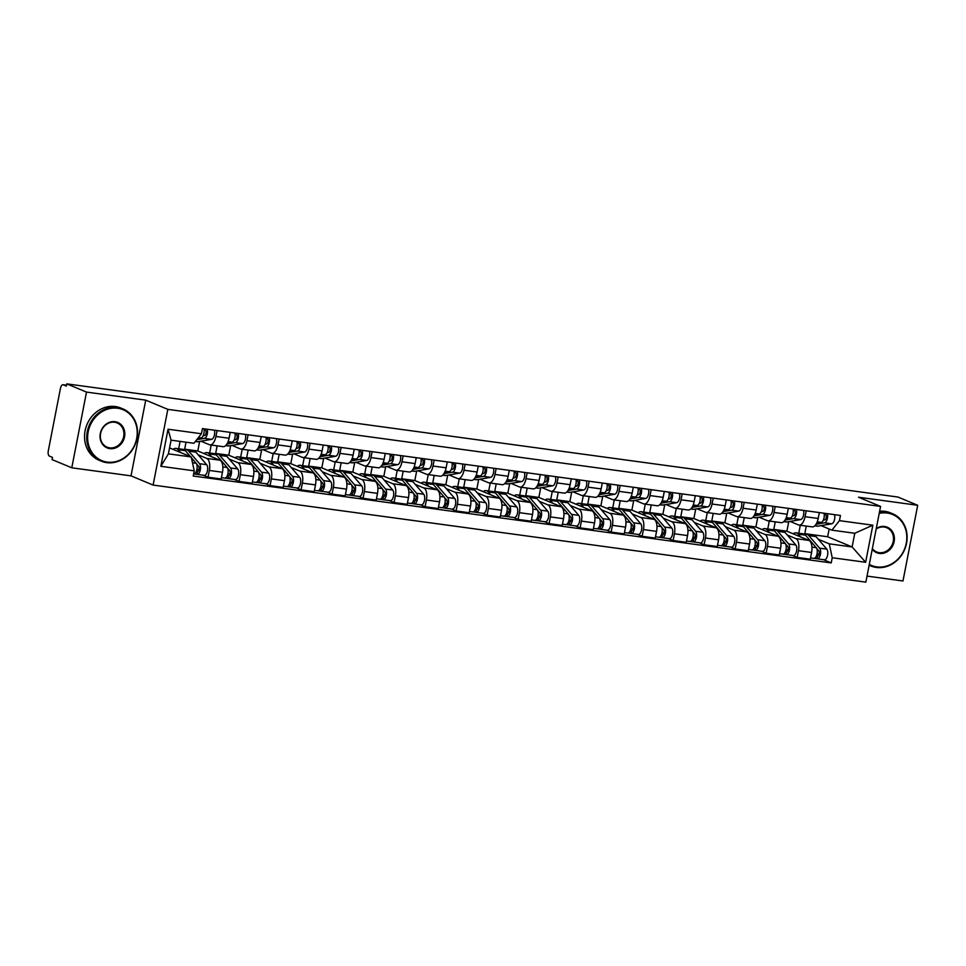 <?xml version="1.0" encoding="UTF-8"?>
<svg xmlns="http://www.w3.org/2000/svg" width="966" height="966" viewBox="0 0 966 966"><rect width="100%" height="100%" fill="white"/><g stroke="black" fill="none" stroke-linecap="round" stroke-linejoin="round"><path stroke-width="1.45" d="M867.021 576.098L902.981 580.989L917.7 505.278L897.982 497.055L66.787 383.864L86.505 392.087L71.786 467.798L131.014 475.864L153.111 485.077L865.85 582.136L880.569 506.413L167.83 409.355L145.733 400.153L86.505 392.087M71.786 467.798L52.067 459.587L52.49 457.377L49.423 456.097A4.528 2.089 -82.2 0 1 48.3 450.856L60.447 388.38A4.528 2.089 -82.2 0 1 63.032 384.722L66.521 385.205M917.7 505.278L858.472 497.212L880.569 506.413M66.521 385.241L63.285 384.794L66.352 386.074L66.787 383.864M198.187 454.829L206.76 458.403A10.409 4.806 97.8 0 1 209.344 470.454L208.04 477.192L221.154 478.979L222.47 472.241A10.409 4.806 -82.2 0 0 219.886 460.19L197.789 450.977L199.648 441.402M186.027 442.199L184.663 449.19L186.124 449.806M209.996 444.879L223.11 446.654A10.409 4.806 -82.2 0 0 229.075 438.25L215.949 436.463A10.409 4.806 97.8 0 1 209.996 444.879A10.409 4.806 97.8 0 1 209.417 444.722L200.94 441.184M215.949 436.463L217.096 430.57M178.65 448.767L180.074 441.39M203.319 475.224L208.04 477.192M229.075 438.25L230.222 432.357M229.196 459.055L237.769 462.629A10.409 4.806 97.8 0 1 240.353 474.68L239.049 481.406L252.162 483.193L253.466 476.467A10.409 4.806 -82.2 0 0 250.882 464.417L228.785 455.203L230.657 445.628M217.145 445.845L215.672 453.416L217.133 454.02M248.105 434.797L246.958 440.689A10.409 4.806 97.8 0 1 240.993 449.093A10.409 4.806 97.8 0 1 240.425 448.936L231.937 445.398M209.646 452.982L211.192 445.036M234.327 479.45L239.049 481.406M240.993 449.093L254.118 450.88A10.409 4.806 -82.2 0 0 260.083 442.476L261.218 436.584M260.204 463.282L268.777 466.844A10.409 4.806 97.8 0 1 271.361 478.907L270.045 485.632L283.171 487.419L284.475 480.694A10.409 4.806 -82.2 0 0 281.891 468.631L259.794 459.43L261.653 449.842M248.153 450.071L246.68 457.642L248.141 458.246M279.114 439.011L277.966 444.903A10.409 4.806 97.8 0 1 272.001 453.32A10.409 4.806 97.8 0 1 271.434 453.163L262.945 449.625M240.655 457.208L242.2 449.262M265.336 483.664L270.045 485.632M272.001 453.32L285.127 455.107A10.409 4.806 -82.2 0 0 291.08 446.69L292.227 440.798M291.213 467.496L299.786 471.07A10.409 4.806 97.8 0 1 302.37 483.121L301.054 489.859L314.179 491.646L315.484 484.908A10.409 4.806 -82.2 0 0 312.899 472.857L290.802 463.644L292.662 454.068M279.162 454.298L277.689 461.857L279.15 462.473M310.122 443.237L308.975 449.13A10.409 4.806 97.8 0 1 303.01 457.546A10.409 4.806 97.8 0 1 302.443 457.389L293.954 453.851M271.663 461.434L273.209 453.477M296.333 487.89L301.054 489.859M303.01 457.546L316.124 459.333A10.409 4.806 -82.2 0 0 322.089 450.917L323.236 445.024M322.209 471.722L330.783 475.296A10.409 4.806 97.8 0 1 333.367 487.347L332.062 494.085L345.176 495.86L346.492 489.134A10.409 4.806 -82.2 0 0 343.908 477.083L321.811 467.87L323.67 458.295M310.158 458.512L308.685 466.083L310.146 466.699M341.119 447.463L339.984 453.356A10.409 4.806 97.8 0 1 334.019 461.76A10.409 4.806 97.8 0 1 333.451 461.603L324.962 458.065M302.672 465.648L304.218 457.703M327.341 492.117L332.062 494.085M334.019 461.76L347.132 463.547A10.409 4.806 -82.2 0 0 353.097 455.143L354.244 449.25M353.218 475.948L361.791 479.51A10.409 4.806 97.8 0 1 364.375 491.573L363.071 498.299L376.185 500.086L377.489 493.36A10.409 4.806 -82.2 0 0 374.905 481.297L352.819 472.096L354.679 462.509M341.167 462.738L339.694 470.309L341.155 470.913M372.127 451.677L370.98 457.57A10.409 4.806 97.8 0 1 365.027 465.986A10.409 4.806 97.8 0 1 364.448 465.829L355.971 462.291M333.681 469.874L335.214 461.929M358.35 496.331L363.071 498.299M365.027 465.986L378.141 467.773A10.409 4.806 -82.2 0 0 384.106 459.357L385.253 453.465M384.226 480.162L392.8 483.737A10.409 4.806 97.8 0 1 395.384 495.787L394.08 502.525L407.193 504.312L408.497 497.575A10.409 4.806 -82.2 0 0 405.913 485.524L383.816 476.31L385.688 466.735M372.176 466.964L370.702 474.523L372.164 475.139M403.136 455.904L401.989 461.796A10.409 4.806 97.8 0 1 396.024 470.213A10.409 4.806 97.8 0 1 395.456 470.056L386.968 466.518M364.677 474.101L366.223 466.143M389.358 500.557L394.08 502.525M396.024 470.213L409.149 472A10.409 4.806 -82.2 0 0 415.102 463.583L416.249 457.691M415.235 484.389L423.808 487.963A10.409 4.806 97.8 0 1 426.392 500.014L425.076 506.752L438.202 508.527L439.506 501.801A10.409 4.806 -82.2 0 0 436.922 489.75L414.825 480.537L416.684 470.961M403.184 471.179L401.711 478.75L403.172 479.365M434.145 460.13L432.997 466.023A10.409 4.806 97.8 0 1 427.032 474.427A10.409 4.806 97.8 0 1 426.465 474.27L417.976 470.732M395.686 478.315L397.231 470.37M420.367 504.783L425.076 506.752M427.032 474.427L440.158 476.214A10.409 4.806 -82.2 0 0 446.111 467.81L447.258 461.917M446.244 488.615L454.805 492.177A10.409 4.806 97.8 0 1 457.389 504.24L456.085 510.966L469.198 512.753L470.514 506.027A10.409 4.806 -82.2 0 0 467.93 493.964L445.833 484.763L447.693 475.175M434.181 475.405L432.72 482.976L434.169 483.58M465.153 464.344L464.006 470.237A10.409 4.806 97.8 0 1 458.041 478.653A10.409 4.806 97.8 0 1 457.473 478.496L448.985 474.958M426.694 482.541L428.24 474.596M451.364 508.997L456.085 510.966M458.041 478.653L471.154 480.44A10.409 4.806 -82.2 0 0 477.119 472.024L478.267 466.131M477.24 492.829L485.813 496.403A10.409 4.806 97.8 0 1 488.398 508.454L487.093 515.192L500.207 516.979L501.523 510.241A10.409 4.806 -82.2 0 0 498.939 498.19L476.842 488.977L478.701 479.402M465.189 479.631L463.716 487.202L465.177 487.806M496.15 468.57L495.003 474.463A10.409 4.806 97.8 0 1 489.05 482.879A10.409 4.806 97.8 0 1 488.482 482.722L479.993 479.184M457.703 486.767L459.248 478.822M482.372 513.224L487.093 515.192M489.05 482.879L502.163 484.666A10.409 4.806 -82.2 0 0 508.128 476.25L509.275 470.357M508.249 497.055L516.822 500.63A10.409 4.806 97.8 0 1 519.406 512.68L518.102 519.418L531.215 521.205L532.52 514.467A10.409 4.806 -82.2 0 0 529.936 502.417L507.838 493.203L509.71 483.628M496.198 483.845L494.725 491.416L496.186 492.032M527.158 472.797L526.011 478.689A10.409 4.806 97.8 0 1 520.058 487.093A10.409 4.806 97.8 0 1 519.479 486.936L510.99 483.398M488.699 490.982L490.245 483.036M513.381 517.45L518.102 519.418M520.058 487.093L533.172 488.881A10.409 4.806 -82.2 0 0 539.137 480.476L540.272 474.584M539.257 501.282L547.831 504.844A10.409 4.806 97.8 0 1 550.415 516.907L549.099 523.632L562.224 525.419L563.528 518.694A10.409 4.806 -82.2 0 0 560.944 506.631L538.847 497.43L540.719 487.842M527.207 488.072L525.733 495.643L527.195 496.246M558.167 477.011L557.02 482.903A10.409 4.806 97.8 0 1 551.055 491.32A10.409 4.806 97.8 0 1 550.487 491.163L541.998 487.625M519.708 495.208L521.254 487.262M544.389 521.664L549.099 523.632M551.055 491.32L564.18 493.107A10.409 4.806 -82.2 0 0 570.133 484.69L571.28 478.798M570.266 505.496L578.839 509.07A10.409 4.806 97.8 0 1 581.423 521.121L580.107 527.859L593.233 529.646L594.537 522.908A10.409 4.806 -82.2 0 0 591.953 510.857L569.855 501.644L571.715 492.068M558.215 492.298L556.742 499.869L558.203 500.473M589.175 481.237L588.028 487.13A10.409 4.806 97.8 0 1 582.063 495.546A10.409 4.806 97.8 0 1 581.496 495.389L573.007 491.851M550.717 499.434L552.262 491.489M575.386 525.89L580.107 527.859M582.063 495.546L595.177 497.333A10.409 4.806 -82.2 0 0 601.142 488.917L602.289 483.024M601.263 509.722L609.836 513.296A10.409 4.806 97.8 0 1 612.42 525.347L611.116 532.085L624.229 533.872L625.545 527.134A10.409 4.806 -82.2 0 0 622.961 515.083L600.864 505.87L602.724 496.295M589.212 496.512L587.739 504.083L589.2 504.699M620.172 485.463L619.037 491.356A10.409 4.806 97.8 0 1 613.072 499.76A10.409 4.806 97.8 0 1 612.504 499.603L604.016 496.077M581.725 503.648L583.271 495.703M606.394 530.117L611.116 532.085M613.072 499.76L626.185 501.547A10.409 4.806 -82.2 0 0 632.15 493.143L633.298 487.25M632.271 513.948L640.844 517.522A10.409 4.806 97.8 0 1 643.428 529.573L642.124 536.299L655.238 538.086L656.554 531.36A10.409 4.806 -82.2 0 0 653.97 519.297L631.873 510.096L633.732 500.509M620.22 500.738L618.747 508.309L620.208 508.913M651.181 489.677L650.033 495.582A10.409 4.806 97.8 0 1 644.081 503.986A10.409 4.806 97.8 0 1 643.501 503.829L635.024 500.291M612.734 507.875L614.279 499.929M637.403 534.331L642.124 536.299M644.081 503.986L657.194 505.773A10.409 4.806 -82.2 0 0 663.159 497.357L664.306 491.465M663.28 518.162L671.853 521.737A10.409 4.806 97.8 0 1 674.437 533.787L673.133 540.525L686.246 542.312L687.55 535.575A10.409 4.806 -82.2 0 0 684.966 523.524L662.869 514.323L664.741 504.735M651.229 504.964L649.756 512.535L651.217 513.139M682.189 493.904L681.042 499.796A10.409 4.806 97.8 0 1 675.077 508.213A10.409 4.806 97.8 0 1 674.51 508.056L666.021 504.518M643.73 512.101L645.276 504.155M668.412 538.557L673.133 540.525M675.077 508.213L688.203 510A10.409 4.806 -82.2 0 0 694.168 501.583L695.303 495.691M694.288 522.389L702.862 525.963A10.409 4.806 97.8 0 1 705.446 538.014L704.129 544.752L717.255 546.539L718.559 539.801A10.409 4.806 -82.2 0 0 715.975 527.75L693.878 518.537L695.737 508.961M682.237 509.179L680.764 516.75L682.225 517.365M713.198 498.13L712.051 504.023A10.409 4.806 97.8 0 1 706.086 512.427A10.409 4.806 97.8 0 1 705.518 512.27L697.029 508.744M674.739 516.315L676.285 508.37M699.42 542.783L704.129 544.752M706.086 512.427L719.211 514.214A10.409 4.806 -82.2 0 0 725.164 505.81L726.311 499.917M725.297 526.615L733.87 530.189A10.409 4.806 97.8 0 1 736.454 542.24L735.138 548.966L748.264 550.753L749.568 544.027A10.409 4.806 -82.2 0 0 746.984 531.964L724.886 522.763L726.746 513.175M713.234 513.405L711.773 520.976L713.234 521.58M744.206 502.356L743.059 508.249A10.409 4.806 97.8 0 1 737.094 516.653A10.409 4.806 97.8 0 1 736.527 516.496L728.038 512.958M705.748 520.541L707.293 512.596M730.417 546.998L735.138 548.966M737.094 516.653L750.208 518.44A10.409 4.806 -82.2 0 0 756.173 510.024L757.32 504.131M756.293 530.829L764.867 534.403A10.409 4.806 97.8 0 1 767.451 546.454L766.147 553.192L779.26 554.979L780.576 548.241A10.409 4.806 -82.2 0 0 777.992 536.19L755.895 526.989L757.755 517.402M744.243 517.631L742.769 525.202L744.231 525.806M775.203 506.57L774.068 512.463A10.409 4.806 97.8 0 1 768.103 520.879A10.409 4.806 97.8 0 1 767.535 520.722L759.047 517.184M736.756 524.767L738.302 516.822M761.425 551.224L766.147 553.192M768.103 520.879L781.216 522.666A10.409 4.806 -82.2 0 0 787.181 514.25L788.328 508.358M787.302 535.055L795.875 538.63A10.409 4.806 97.8 0 1 798.459 550.68L797.155 557.418L810.269 559.205L811.573 552.467A10.409 4.806 -82.2 0 0 808.989 540.417L786.904 531.203L788.763 521.628M775.251 521.845L773.778 529.416L775.239 530.032M806.212 510.797L805.064 516.689A10.409 4.806 97.8 0 1 799.111 525.093A10.409 4.806 97.8 0 1 798.532 524.949L790.043 521.411M767.765 528.982L769.298 521.036M792.434 555.45L797.155 557.418M799.111 525.093L812.225 526.881A10.409 4.806 -82.2 0 0 818.19 518.476L819.337 512.584M773.778 529.416L786.904 531.203M742.769 525.202L755.895 526.989M711.773 520.976L724.886 522.763M680.764 516.75L693.878 518.537M649.756 512.535L662.869 514.323M618.747 508.309L631.873 510.096M587.739 504.083L600.864 505.87M556.742 499.869L569.855 501.644M525.733 495.643L538.847 497.43M494.725 491.416L507.838 493.203M463.716 487.202L476.842 488.977M432.72 482.976L445.833 484.763M401.711 478.75L414.825 480.537M370.702 474.523L383.816 476.31M339.694 470.309L352.819 472.096M308.685 466.083L321.811 467.87M277.689 461.857L290.802 463.644M246.68 457.642L259.794 459.43M215.672 453.416L228.785 455.203M184.663 449.19L197.789 450.977M191.256 456.954L194.226 470.84L160.839 466.3L168.048 429.218L201.435 433.758L193.912 443.273L171.054 440.158L168.398 453.851L191.256 456.954L169.545 447.91M806.26 526.072L804.787 533.643L827.645 536.758L852.121 546.949L854.777 533.268L831.919 530.153L839.442 520.65L840.456 515.458L202.449 428.578L201.435 433.758M839.442 520.65L872.841 525.19L865.633 562.272L832.233 557.732L829.263 543.846L852.121 546.949L865.633 562.272M194.226 470.84L193.224 476.033L831.231 562.912L832.233 557.732M153.111 485.077L167.83 409.355M131.014 475.864L145.733 400.153M827.645 536.758L829.154 529.006M804.787 533.643L806.248 534.246M818.311 539.282L829.263 543.846M831.919 530.153L821.052 525.625M823.443 559.664L831.231 562.912M798.761 533.208L800.307 525.263M160.839 466.3L168.398 453.851M168.048 429.218L171.054 440.158M854.777 533.268L872.841 525.19M203.186 435.726L204.647 435.473A2.717 1.256 -82.2 0 0 206.072 432.925A2.717 1.256 -82.2 0 0 205.347 430.136L205.565 429.001M195.325 441.498L196.979 441.716A13.572 6.267 -82.2 0 0 197.885 441.704L211.602 439.361A5.651 2.608 -82.2 0 0 214.174 435.956A5.651 2.608 -82.2 0 0 214.404 430.208M196.738 439.699L204.442 438.383A5.651 2.608 -82.2 0 0 207.014 434.978A5.651 2.608 -82.2 0 0 207.243 429.23M204.092 429.967L205.347 430.136M197.692 438.504L201.073 437.924A5.651 2.608 -82.2 0 0 203.645 434.519A5.651 2.608 -82.2 0 0 203.862 428.771M173.059 449.371A13.572 6.267 97.8 0 1 175.957 448.393L183.105 449.371A13.572 6.267 97.8 0 1 185.327 450.687L190.423 456.616M175.957 448.393A13.572 6.267 97.8 0 1 178.167 449.721L180.57 452.511M191.425 457.775L196.146 463.257A5.651 2.608 97.8 0 1 196.847 469.742A5.651 2.608 97.8 0 1 193.695 473.908L193.635 473.908M196.581 463.946L198.646 466.349A2.717 1.256 97.8 0 1 198.984 469.452A2.717 1.256 97.8 0 1 197.475 471.456A2.717 1.256 97.8 0 1 197.318 471.42L196.376 471.287M196.955 469.259L198.815 470.031M184.735 450.108A13.572 6.267 97.8 0 1 186.486 449.83A13.572 6.267 97.8 0 1 188.708 451.146L199.527 463.716A5.651 2.608 97.8 0 1 200.228 470.2A5.651 2.608 97.8 0 1 197.076 474.378A5.651 2.608 97.8 0 1 196.762 474.282L194.021 473.92M186.486 449.83L193.647 450.808A13.572 6.267 97.8 0 1 195.856 452.124L206.676 464.694A5.651 2.608 97.8 0 1 207.388 471.166A5.651 2.608 97.8 0 1 204.224 475.344L197.076 474.378M197.619 471.456L196.762 474.282M234.195 439.953L235.656 439.699A2.717 1.256 -82.2 0 0 237.081 437.151A2.717 1.256 -82.2 0 0 236.356 434.362L236.573 433.227M225.658 445.628L227.976 445.942A13.572 6.267 -82.2 0 0 228.894 445.918L242.611 443.587A5.651 2.608 -82.2 0 0 245.183 440.182A5.651 2.608 -82.2 0 0 245.412 434.422M226.913 444.07L235.45 442.609A5.651 2.608 -82.2 0 0 238.022 439.204A5.651 2.608 -82.2 0 0 238.252 433.456M235.1 434.193L236.356 434.362M227.553 442.923L232.069 442.15A5.651 2.608 -82.2 0 0 234.641 438.745A5.651 2.608 -82.2 0 0 234.871 432.985M265.203 444.167L266.664 443.925A2.717 1.256 -82.2 0 0 268.089 441.377A2.717 1.256 -82.2 0 0 267.353 438.588L267.582 437.441M256.666 449.842L258.985 450.168A13.572 6.267 -82.2 0 0 259.902 450.144L273.62 447.801A5.651 2.608 -82.2 0 0 276.191 444.396A5.651 2.608 -82.2 0 0 276.409 438.649M257.922 448.284L266.459 446.835A5.651 2.608 -82.2 0 0 269.031 443.43A5.651 2.608 -82.2 0 0 269.26 437.67M266.109 438.419L267.353 438.588M258.562 447.137L263.078 446.364A5.651 2.608 -82.2 0 0 265.65 442.971A5.651 2.608 -82.2 0 0 265.879 437.212M204.067 453.597A13.572 6.267 97.8 0 1 206.966 452.619L214.114 453.597A13.572 6.267 97.8 0 1 216.336 454.914L227.155 467.484A5.651 2.608 97.8 0 1 227.855 473.956A5.651 2.608 97.8 0 1 224.704 478.134L221.407 477.687M206.966 452.619A13.572 6.267 97.8 0 1 209.175 453.935L211.578 456.737M227.578 468.16L229.654 470.563A2.717 1.256 97.8 0 1 229.993 473.678A2.717 1.256 97.8 0 1 228.471 475.683A2.717 1.256 97.8 0 1 228.326 475.646L227.372 475.514M227.952 473.473L229.823 474.258M215.732 454.334A13.572 6.267 97.8 0 1 217.495 454.056A13.572 6.267 97.8 0 1 219.717 455.372L230.524 467.942A5.651 2.608 97.8 0 1 231.236 474.415A5.651 2.608 97.8 0 1 228.085 478.593A5.651 2.608 97.8 0 1 227.771 478.508L225.018 478.134M217.495 454.056L224.655 455.022A13.572 6.267 97.8 0 1 226.865 456.35L237.684 468.908A5.651 2.608 97.8 0 1 238.397 475.393A5.651 2.608 97.8 0 1 235.233 479.571L228.085 478.593M228.628 475.683L227.771 478.508M235.064 457.824A13.572 6.267 97.8 0 1 237.962 456.846L245.123 457.812A13.572 6.267 97.8 0 1 247.344 459.14L258.151 471.698A5.651 2.608 97.8 0 1 258.864 478.182A5.651 2.608 97.8 0 1 255.712 482.36L252.416 481.913M237.962 456.846A13.572 6.267 97.8 0 1 240.184 458.162L242.587 460.951M258.586 472.386L260.663 474.789A2.717 1.256 97.8 0 1 261.001 477.904A2.717 1.256 97.8 0 1 259.48 479.909A2.717 1.256 97.8 0 1 259.335 479.861L258.381 479.728M258.96 477.699L260.832 478.484M246.741 458.548A13.572 6.267 97.8 0 1 248.504 458.27A13.572 6.267 97.8 0 1 250.713 459.599L261.532 472.157A5.651 2.608 97.8 0 1 262.245 478.641A5.651 2.608 97.8 0 1 259.081 482.819A5.651 2.608 97.8 0 1 258.779 482.734L256.026 482.36M248.504 458.27L255.652 459.248A13.572 6.267 97.8 0 1 257.874 460.577L268.693 473.135A5.651 2.608 97.8 0 1 269.393 479.619A5.651 2.608 97.8 0 1 266.242 483.797L259.081 482.819M259.637 479.909L258.779 482.734M107.19 462.098A27.591 24.295 112.6 0 0 136.677 438.467A27.591 24.295 112.6 0 0 117.659 408.244A27.591 24.295 112.6 0 0 88.184 431.862A27.591 24.295 112.6 0 0 107.19 462.098M117.49 407.459A28.28 24.887 -67.4 0 1 123.008 408.944A28.28 24.887 -67.4 0 1 136.194 441.571A28.28 24.887 -67.4 0 1 106.767 462.642A28.28 24.887 -67.4 0 1 101.249 461.144A28.28 24.887 -67.4 0 1 88.063 428.53A28.28 24.887 -67.4 0 1 117.49 407.459M109.81 448.635A13.802 12.147 -67.4 0 1 100.307 433.517A13.802 12.147 -67.4 0 1 115.039 421.707A13.802 12.147 -67.4 0 1 124.554 436.825A13.802 12.147 -67.4 0 1 109.81 448.635M114.616 422.239A13.113 11.544 112.6 0 0 100.959 432.019A13.113 11.544 112.6 0 0 107.081 447.149A13.113 11.544 112.6 0 0 109.641 447.85A13.113 11.544 112.6 0 0 123.298 438.069A13.113 11.544 112.6 0 0 117.176 422.939A13.113 11.544 112.6 0 0 114.616 422.239M101.249 461.144L99.075 460.239A28.28 24.887 -67.4 0 1 85.877 427.612A28.28 24.887 -67.4 0 1 115.316 406.541A28.28 24.887 -67.4 0 1 120.822 408.038L123.008 408.944M869.291 564.422A27.591 24.295 112.6 0 0 876.778 566.897A27.591 24.295 112.6 0 0 906.265 543.266A27.591 24.295 112.6 0 0 887.247 513.043A27.591 24.295 112.6 0 0 879.205 513.405M879.386 512.511A28.28 24.887 -67.4 0 1 887.078 512.258A28.28 24.887 -67.4 0 1 892.596 513.743A28.28 24.887 -67.4 0 1 905.782 546.37A28.28 24.887 -67.4 0 1 876.355 567.44A28.28 24.887 -67.4 0 1 870.837 565.943A28.28 24.887 -67.4 0 1 869.146 565.158M876.259 528.571A13.802 12.147 -67.4 0 1 884.627 526.506A13.802 12.147 -67.4 0 1 894.13 541.624A13.802 12.147 -67.4 0 1 879.398 553.433A13.802 12.147 -67.4 0 1 872.238 549.256M872.37 548.603A13.113 11.544 112.6 0 0 876.669 551.96A13.113 11.544 112.6 0 0 879.229 552.649A13.113 11.544 112.6 0 0 892.886 542.868A13.113 11.544 112.6 0 0 886.764 527.738A13.113 11.544 112.6 0 0 884.204 527.038A13.113 11.544 112.6 0 0 876.162 529.054M879.628 511.243A28.28 24.887 -67.4 0 1 884.892 511.34A28.28 24.887 -67.4 0 1 890.41 512.837L892.596 513.743M296.2 448.393L297.661 448.139A2.717 1.256 -82.2 0 0 299.098 445.592A2.717 1.256 -82.2 0 0 298.361 442.802L298.591 441.667M287.675 454.068L289.993 454.382A13.572 6.267 -82.2 0 0 290.911 454.37L304.616 452.028A5.651 2.608 -82.2 0 0 307.188 448.622A5.651 2.608 -82.2 0 0 307.417 442.875M288.919 452.511L297.468 451.05A5.651 2.608 -82.2 0 0 300.04 447.644A5.651 2.608 -82.2 0 0 300.269 441.897M297.105 442.633L298.361 442.802M289.559 451.364L294.087 450.591A5.651 2.608 -82.2 0 0 296.659 447.186A5.651 2.608 -82.2 0 0 296.888 441.438M327.208 452.619L328.669 452.366A2.717 1.256 -82.2 0 0 330.106 449.818A2.717 1.256 -82.2 0 0 329.37 447.029L329.587 445.894M318.671 458.295L321.002 458.608A13.572 6.267 -82.2 0 0 321.907 458.584L335.625 456.254A5.651 2.608 -82.2 0 0 338.197 452.849A5.651 2.608 -82.2 0 0 338.426 447.089M319.927 456.737L328.476 455.276A5.651 2.608 -82.2 0 0 331.048 451.871A5.651 2.608 -82.2 0 0 331.266 446.123M328.114 446.86L329.37 447.029M320.567 455.59L325.095 454.817A5.651 2.608 -82.2 0 0 327.667 451.412A5.651 2.608 -82.2 0 0 327.885 445.652M358.217 456.833L359.678 456.592A2.717 1.256 -82.2 0 0 361.103 454.044A2.717 1.256 -82.2 0 0 360.378 451.255L360.596 450.108M349.68 462.509L352.01 462.835A13.572 6.267 -82.2 0 0 352.916 462.811L366.633 460.468A5.651 2.608 -82.2 0 0 369.205 457.063A5.651 2.608 -82.2 0 0 369.435 451.315M350.936 460.951L359.473 459.502A5.651 2.608 -82.2 0 0 362.045 456.097A5.651 2.608 -82.2 0 0 362.274 450.337M359.123 451.086L360.378 451.255M351.576 459.804L356.104 459.031A5.651 2.608 -82.2 0 0 358.676 455.638A5.651 2.608 -82.2 0 0 358.893 449.878M266.073 462.038A13.572 6.267 97.8 0 1 268.971 461.06L276.131 462.038A13.572 6.267 97.8 0 1 278.341 463.354L289.16 475.924A5.651 2.608 97.8 0 1 289.872 482.408A5.651 2.608 97.8 0 1 286.709 486.574L283.424 486.127M268.971 461.06A13.572 6.267 97.8 0 1 271.192 462.388L273.595 465.177M289.595 476.612L291.66 479.015A2.717 1.256 97.8 0 1 291.998 482.119A2.717 1.256 97.8 0 1 290.488 484.123A2.717 1.256 97.8 0 1 290.343 484.087L289.389 483.954M289.969 481.925L291.841 482.698M277.749 462.774A13.572 6.267 97.8 0 1 279.512 462.497A13.572 6.267 97.8 0 1 281.722 463.825L292.541 476.383A5.651 2.608 97.8 0 1 293.253 482.867A5.651 2.608 97.8 0 1 290.09 487.045A5.651 2.608 97.8 0 1 289.776 486.961L287.035 486.586M279.512 462.497L286.661 463.475A13.572 6.267 97.8 0 1 288.882 464.791L299.702 477.361A5.651 2.608 97.8 0 1 300.402 483.833A5.651 2.608 97.8 0 1 297.25 488.011L290.09 487.045M290.645 484.123L289.776 486.961M297.081 466.264A13.572 6.267 97.8 0 1 299.979 465.286L307.14 466.264A13.572 6.267 97.8 0 1 309.349 467.58L320.169 480.15A5.651 2.608 97.8 0 1 320.869 486.623A5.651 2.608 97.8 0 1 317.717 490.8L314.421 490.354M299.979 465.286A13.572 6.267 97.8 0 1 302.201 466.602L304.604 469.404M320.603 480.827L322.668 483.229A2.717 1.256 97.8 0 1 323.006 486.345A2.717 1.256 97.8 0 1 321.497 488.349A2.717 1.256 97.8 0 1 321.34 488.313L320.398 488.18M320.978 486.152L322.837 486.924M308.758 467.001A13.572 6.267 97.8 0 1 310.509 466.723A13.572 6.267 97.8 0 1 312.73 468.039L323.55 480.609A5.651 2.608 97.8 0 1 324.25 487.081A5.651 2.608 97.8 0 1 321.098 491.259A5.651 2.608 97.8 0 1 320.784 491.175L318.043 490.8M310.509 466.723L317.669 467.689A13.572 6.267 97.8 0 1 319.891 469.017L330.698 481.575A5.651 2.608 97.8 0 1 331.41 488.059A5.651 2.608 97.8 0 1 328.247 492.237L321.098 491.259M321.654 488.349L320.784 491.175M328.09 470.49A13.572 6.267 97.8 0 1 330.988 469.512L338.136 470.478A13.572 6.267 97.8 0 1 340.358 471.806L351.177 484.364A5.651 2.608 97.8 0 1 351.878 490.849A5.651 2.608 97.8 0 1 348.726 495.027L345.43 494.58M330.988 469.512A13.572 6.267 97.8 0 1 333.198 470.828L335.6 473.618M351.612 485.053L353.677 487.456A2.717 1.256 97.8 0 1 354.015 490.571A2.717 1.256 97.8 0 1 352.505 492.575A2.717 1.256 97.8 0 1 352.349 492.527L351.395 492.406M351.986 490.366L353.846 491.151M339.766 471.215A13.572 6.267 97.8 0 1 341.517 470.937A13.572 6.267 97.8 0 1 343.739 472.265L354.558 484.823A5.651 2.608 97.8 0 1 355.259 491.308A5.651 2.608 97.8 0 1 352.107 495.486A5.651 2.608 97.8 0 1 351.793 495.401L349.04 495.027M341.517 470.937L348.678 471.915A13.572 6.267 97.8 0 1 350.887 473.243L361.707 485.801A5.651 2.608 97.8 0 1 362.419 492.286A5.651 2.608 97.8 0 1 359.255 496.464L352.107 495.486M352.65 492.575L351.793 495.401M389.226 461.06L390.687 460.806A2.717 1.256 -82.2 0 0 392.111 458.258A2.717 1.256 -82.2 0 0 391.387 455.469L391.604 454.334M380.689 466.735L383.007 467.049A13.572 6.267 -82.2 0 0 383.925 467.037L397.642 464.694A5.651 2.608 -82.2 0 0 400.214 461.289A5.651 2.608 -82.2 0 0 400.431 455.541M381.944 465.177L390.481 463.716A5.651 2.608 -82.2 0 0 393.053 460.311A5.651 2.608 -82.2 0 0 393.283 454.563M390.131 455.3L391.387 455.469M382.584 464.03L387.1 463.257A5.651 2.608 -82.2 0 0 389.672 459.852A5.651 2.608 -82.2 0 0 389.902 454.105M359.098 474.704A13.572 6.267 97.8 0 1 361.996 473.726L369.145 474.704A13.572 6.267 97.8 0 1 371.367 476.021L382.186 488.591A5.651 2.608 97.8 0 1 382.886 495.075A5.651 2.608 97.8 0 1 379.735 499.241L376.438 498.794M361.996 473.726A13.572 6.267 97.8 0 1 364.206 475.055L366.609 477.844M382.608 489.279L384.685 491.682A2.717 1.256 97.8 0 1 385.023 494.785A2.717 1.256 97.8 0 1 383.502 496.79A2.717 1.256 97.8 0 1 383.357 496.753L382.403 496.621M382.983 494.592L384.854 495.365M370.763 475.441A13.572 6.267 97.8 0 1 372.526 475.163A13.572 6.267 97.8 0 1 374.748 476.492L385.555 489.05A5.651 2.608 97.8 0 1 386.267 495.534A5.651 2.608 97.8 0 1 383.104 499.712A5.651 2.608 97.8 0 1 382.802 499.627L380.049 499.253M372.526 475.163L379.686 476.141A13.572 6.267 97.8 0 1 381.896 477.458L392.715 490.028A5.651 2.608 97.8 0 1 393.416 496.5A5.651 2.608 97.8 0 1 390.264 500.678L383.104 499.712M383.659 496.79L382.802 499.627M420.222 465.286L421.683 465.032A2.717 1.256 -82.2 0 0 423.12 462.485A2.717 1.256 -82.2 0 0 422.384 459.695L422.613 458.56M411.697 470.961L414.016 471.275A13.572 6.267 -82.2 0 0 414.933 471.263L428.65 468.921A5.651 2.608 -82.2 0 0 431.222 465.515A5.651 2.608 -82.2 0 0 431.44 459.756M412.953 469.404L421.49 467.942A5.651 2.608 -82.2 0 0 424.062 464.537A5.651 2.608 -82.2 0 0 424.291 458.79M421.128 459.526L422.384 459.695M413.593 468.256L418.109 467.484A5.651 2.608 -82.2 0 0 420.681 464.078A5.651 2.608 -82.2 0 0 420.91 458.331M390.095 478.931A13.572 6.267 97.8 0 1 392.993 477.953L400.153 478.931A13.572 6.267 97.8 0 1 402.375 480.247L413.182 492.817A5.651 2.608 97.8 0 1 413.895 499.289A5.651 2.608 97.8 0 1 410.731 503.467L407.447 503.02M392.993 477.953A13.572 6.267 97.8 0 1 395.215 479.269L397.618 482.07M413.617 493.493L415.694 495.896A2.717 1.256 97.8 0 1 416.032 499.011A2.717 1.256 97.8 0 1 414.511 501.016A2.717 1.256 97.8 0 1 414.366 500.98L413.412 500.847M413.991 498.818L415.863 499.591M401.771 479.667A13.572 6.267 97.8 0 1 403.534 479.39A13.572 6.267 97.8 0 1 405.744 480.706L416.563 493.276A5.651 2.608 97.8 0 1 417.276 499.748A5.651 2.608 97.8 0 1 414.112 503.926A5.651 2.608 97.8 0 1 413.81 503.841L411.057 503.467M403.534 479.39L410.683 480.356A13.572 6.267 97.8 0 1 412.905 481.684L423.724 494.254A5.651 2.608 97.8 0 1 424.424 500.726A5.651 2.608 97.8 0 1 421.273 504.904L414.112 503.926M414.668 501.016L413.81 503.841M451.231 469.5L452.692 469.259A2.717 1.256 -82.2 0 0 454.129 466.711A2.717 1.256 -82.2 0 0 453.392 463.921L453.609 462.774M442.706 475.175L445.024 475.501A13.572 6.267 -82.2 0 0 445.942 475.477L459.647 473.135A5.651 2.608 -82.2 0 0 462.219 469.73A5.651 2.608 -82.2 0 0 462.448 463.982M443.949 473.618L452.499 472.169A5.651 2.608 -82.2 0 0 455.071 468.764A5.651 2.608 -82.2 0 0 455.288 463.004M452.136 463.752L453.392 463.921M444.589 472.471L449.118 471.698A5.651 2.608 -82.2 0 0 451.69 468.305A5.651 2.608 -82.2 0 0 451.919 462.545M421.104 483.157A13.572 6.267 97.8 0 1 424.002 482.179L431.162 483.145A13.572 6.267 97.8 0 1 433.372 484.473L444.191 497.031A5.651 2.608 97.8 0 1 444.903 503.515A5.651 2.608 97.8 0 1 441.74 507.693L438.443 507.247M424.002 482.179A13.572 6.267 97.8 0 1 426.223 483.495L428.626 486.284M444.626 497.719L446.69 500.122A2.717 1.256 97.8 0 1 447.029 503.238A2.717 1.256 97.8 0 1 445.519 505.242A2.717 1.256 97.8 0 1 445.374 505.194L444.42 505.073M445 503.032L446.86 503.817M432.78 483.881A13.572 6.267 97.8 0 1 434.543 483.604A13.572 6.267 97.8 0 1 436.753 484.932L447.572 497.49A5.651 2.608 97.8 0 1 448.272 503.974A5.651 2.608 97.8 0 1 445.121 508.152A5.651 2.608 97.8 0 1 444.807 508.068L442.066 507.693M434.543 483.604L441.691 484.582A13.572 6.267 97.8 0 1 443.913 485.91L454.72 498.468A5.651 2.608 97.8 0 1 455.433 504.952A5.651 2.608 97.8 0 1 452.281 509.13L445.121 508.152M445.676 505.242L444.807 508.068M482.239 473.726L483.7 473.473A2.717 1.256 -82.2 0 0 485.125 470.925A2.717 1.256 -82.2 0 0 484.401 468.136L484.618 467.001M473.702 479.402L476.033 479.716A13.572 6.267 -82.2 0 0 476.938 479.704L490.656 477.361A5.651 2.608 -82.2 0 0 493.228 473.956A5.651 2.608 -82.2 0 0 493.457 468.208M474.958 477.844L483.507 476.383A5.651 2.608 -82.2 0 0 486.079 472.978A5.651 2.608 -82.2 0 0 486.296 467.23M483.145 467.967L484.401 468.136M475.598 476.697L480.126 475.924A5.651 2.608 -82.2 0 0 482.698 472.519A5.651 2.608 -82.2 0 0 482.915 466.771M452.112 487.371A13.572 6.267 97.8 0 1 455.01 486.393L462.159 487.371A13.572 6.267 97.8 0 1 464.38 488.687L475.2 501.257A5.651 2.608 97.8 0 1 475.9 507.742A5.651 2.608 97.8 0 1 472.748 511.908L469.452 511.461M455.01 486.393A13.572 6.267 97.8 0 1 457.232 487.721L459.635 490.511M475.634 501.946L477.699 504.349A2.717 1.256 97.8 0 1 478.037 507.452A2.717 1.256 97.8 0 1 476.528 509.456A2.717 1.256 97.8 0 1 476.371 509.42L475.429 509.287M476.009 507.259L477.868 508.031M463.789 488.108A13.572 6.267 97.8 0 1 465.54 487.83A13.572 6.267 97.8 0 1 467.761 489.158L478.581 501.716A5.651 2.608 97.8 0 1 479.281 508.201A5.651 2.608 97.8 0 1 476.129 512.378A5.651 2.608 97.8 0 1 475.815 512.294L473.074 511.92M465.54 487.83L472.7 488.808A13.572 6.267 97.8 0 1 474.91 490.124L485.729 502.694A5.651 2.608 97.8 0 1 486.441 509.167A5.651 2.608 97.8 0 1 483.278 513.344L476.129 512.378M476.673 509.456L475.815 512.294M513.248 477.953L514.709 477.699A2.717 1.256 -82.2 0 0 516.134 475.151A2.717 1.256 -82.2 0 0 515.409 472.362L515.627 471.227M504.711 483.628L507.041 483.942A13.572 6.267 -82.2 0 0 507.947 483.93L521.664 481.587A5.651 2.608 -82.2 0 0 524.236 478.182A5.651 2.608 -82.2 0 0 524.466 472.422M505.967 482.07L514.504 480.609A5.651 2.608 -82.2 0 0 517.076 477.204A5.651 2.608 -82.2 0 0 517.305 471.456M514.154 472.193L515.409 472.362M506.607 480.923L511.123 480.15A5.651 2.608 -82.2 0 0 513.695 476.745A5.651 2.608 -82.2 0 0 513.924 470.997M483.121 491.597A13.572 6.267 97.8 0 1 486.019 490.619L493.167 491.597A13.572 6.267 97.8 0 1 495.389 492.914L506.208 505.484A5.651 2.608 97.8 0 1 506.909 511.956A5.651 2.608 97.8 0 1 503.757 516.134L500.46 515.687M486.019 490.619A13.572 6.267 97.8 0 1 488.228 491.935L490.631 494.737M506.631 506.16L508.708 508.563A2.717 1.256 97.8 0 1 509.046 511.678A2.717 1.256 97.8 0 1 507.524 513.683A2.717 1.256 97.8 0 1 507.379 513.646L506.425 513.514M507.005 511.485L508.877 512.258M494.785 492.334A13.572 6.267 97.8 0 1 496.548 492.056A13.572 6.267 97.8 0 1 498.77 493.372L509.577 505.942A5.651 2.608 97.8 0 1 510.29 512.415A5.651 2.608 97.8 0 1 507.138 516.593A5.651 2.608 97.8 0 1 506.824 516.508L504.071 516.134M496.548 492.056L503.709 493.022A13.572 6.267 97.8 0 1 505.918 494.35L516.738 506.921A5.651 2.608 97.8 0 1 517.45 513.393A5.651 2.608 97.8 0 1 514.286 517.571L507.138 516.593M507.681 513.683L506.824 516.508M544.256 482.167L545.718 481.925A2.717 1.256 -82.2 0 0 547.142 479.377A2.717 1.256 -82.2 0 0 546.406 476.588L546.635 475.441M535.719 487.854L538.038 488.168A13.572 6.267 -82.2 0 0 538.956 488.144L552.673 485.801A5.651 2.608 -82.2 0 0 555.245 482.396A5.651 2.608 -82.2 0 0 555.462 476.649M536.975 486.284L545.512 484.835A5.651 2.608 -82.2 0 0 548.084 481.43A5.651 2.608 -82.2 0 0 548.314 475.67M545.162 476.419L546.406 476.588M537.615 485.137L542.131 484.364A5.651 2.608 -82.2 0 0 544.703 480.971A5.651 2.608 -82.2 0 0 544.933 475.212M514.129 495.824A13.572 6.267 97.8 0 1 517.015 494.846L524.176 495.812A13.572 6.267 97.8 0 1 526.398 497.14L537.205 509.698A5.651 2.608 97.8 0 1 537.917 516.182A5.651 2.608 97.8 0 1 534.766 520.36L531.469 519.913M517.015 494.846A13.572 6.267 97.8 0 1 519.237 496.162L521.64 498.951M537.639 510.386L539.716 512.789A2.717 1.256 97.8 0 1 540.054 515.904A2.717 1.256 97.8 0 1 538.533 517.909A2.717 1.256 97.8 0 1 538.388 517.861L537.434 517.74M538.014 515.699L539.885 516.484M525.794 496.548A13.572 6.267 97.8 0 1 527.557 496.27A13.572 6.267 97.8 0 1 529.766 497.599L540.586 510.169A5.651 2.608 97.8 0 1 541.298 516.641A5.651 2.608 97.8 0 1 538.134 520.819A5.651 2.608 97.8 0 1 537.833 520.734L535.079 520.36M527.557 496.27L534.705 497.249A13.572 6.267 97.8 0 1 536.927 498.577L547.746 511.135A5.651 2.608 97.8 0 1 548.447 517.619A5.651 2.608 97.8 0 1 545.295 521.797L538.134 520.819M538.69 517.909L537.833 520.734M575.253 486.393L576.714 486.14A2.717 1.256 -82.2 0 0 578.151 483.592A2.717 1.256 -82.2 0 0 577.414 480.814L577.644 479.667M566.728 492.068L569.046 492.382A13.572 6.267 -82.2 0 0 569.964 492.37L583.669 490.028A5.651 2.608 -82.2 0 0 586.241 486.623A5.651 2.608 -82.2 0 0 586.471 480.875M567.972 490.511L576.521 489.05A5.651 2.608 -82.2 0 0 579.093 485.644A5.651 2.608 -82.2 0 0 579.322 479.897M576.159 480.633L577.414 480.814M568.612 489.364L573.14 488.591A5.651 2.608 -82.2 0 0 575.712 485.186A5.651 2.608 -82.2 0 0 575.941 479.438M545.126 500.05A13.572 6.267 97.8 0 1 548.024 499.06L555.184 500.038A13.572 6.267 97.8 0 1 557.394 501.354L568.213 513.924A5.651 2.608 97.8 0 1 568.926 520.408A5.651 2.608 97.8 0 1 565.762 524.586L562.478 524.127M548.024 499.06A13.572 6.267 97.8 0 1 550.246 500.388L552.649 503.177M568.648 514.612L570.713 517.015A2.717 1.256 97.8 0 1 571.063 520.119A2.717 1.256 97.8 0 1 569.542 522.123A2.717 1.256 97.8 0 1 569.397 522.087L568.443 521.954M569.022 519.925L570.894 520.698M556.802 500.774A13.572 6.267 97.8 0 1 558.565 500.497A13.572 6.267 97.8 0 1 560.775 501.825L571.594 514.383A5.651 2.608 97.8 0 1 572.307 520.867A5.651 2.608 97.8 0 1 569.143 525.045A5.651 2.608 97.8 0 1 568.841 524.961L566.088 524.586M558.565 500.497L565.714 501.475A13.572 6.267 97.8 0 1 567.936 502.791L578.755 515.361A5.651 2.608 97.8 0 1 579.455 521.833A5.651 2.608 97.8 0 1 576.304 526.011L569.143 525.045M569.698 522.123L568.841 524.961M606.262 490.619L607.723 490.366A2.717 1.256 -82.2 0 0 609.16 487.818A2.717 1.256 -82.2 0 0 608.423 485.029L608.64 483.894M597.725 496.295L600.055 496.609A13.572 6.267 -82.2 0 0 600.961 496.596L614.678 494.254A5.651 2.608 -82.2 0 0 617.25 490.849A5.651 2.608 -82.2 0 0 617.479 485.089M598.98 494.737L607.529 493.276A5.651 2.608 -82.2 0 0 610.101 489.871A5.651 2.608 -82.2 0 0 610.319 484.123M607.167 484.86L608.423 485.029M599.62 493.59L604.148 492.817A5.651 2.608 -82.2 0 0 606.72 489.412A5.651 2.608 -82.2 0 0 606.95 483.664M576.134 504.264A13.572 6.267 97.8 0 1 579.032 503.286L586.193 504.264A13.572 6.267 97.8 0 1 588.403 505.58L599.222 518.15A5.651 2.608 97.8 0 1 599.934 524.623A5.651 2.608 97.8 0 1 596.771 528.8L593.474 528.354M579.032 503.286A13.572 6.267 97.8 0 1 581.254 504.602L583.657 507.404M599.657 518.827L601.721 521.229A2.717 1.256 97.8 0 1 602.06 524.345A2.717 1.256 97.8 0 1 600.55 526.349A2.717 1.256 97.8 0 1 600.405 526.313L599.451 526.18M600.031 524.152L601.89 524.924M587.811 505.001A13.572 6.267 97.8 0 1 589.562 504.723A13.572 6.267 97.8 0 1 591.784 506.039L602.603 518.609A5.651 2.608 97.8 0 1 603.303 525.081A5.651 2.608 97.8 0 1 600.152 529.259A5.651 2.608 97.8 0 1 599.838 529.175L597.097 528.8M589.562 504.723L596.722 505.689A13.572 6.267 97.8 0 1 598.944 507.017L609.751 519.587A5.651 2.608 97.8 0 1 610.464 526.059A5.651 2.608 97.8 0 1 607.312 530.237L600.152 529.259M600.707 526.349L599.838 529.175M637.27 494.834L638.731 494.592A2.717 1.256 -82.2 0 0 640.156 492.044A2.717 1.256 -82.2 0 0 639.432 489.255L639.649 488.108M628.733 500.521L631.064 500.835A13.572 6.267 -82.2 0 0 631.969 500.811L645.686 498.468A5.651 2.608 -82.2 0 0 648.258 495.075A5.651 2.608 -82.2 0 0 648.488 489.315M629.989 498.951L638.526 497.502A5.651 2.608 -82.2 0 0 641.098 494.097A5.651 2.608 -82.2 0 0 641.327 488.337M638.176 489.086L639.432 489.255M630.629 497.804L635.157 497.043A5.651 2.608 -82.2 0 0 637.729 493.638A5.651 2.608 -82.2 0 0 637.946 487.878M607.143 508.49A13.572 6.267 97.8 0 1 610.041 507.512L617.189 508.478A13.572 6.267 97.8 0 1 619.411 509.806L630.23 522.365A5.651 2.608 97.8 0 1 630.931 528.849A5.651 2.608 97.8 0 1 627.779 533.027L624.483 532.58M610.041 507.512A13.572 6.267 97.8 0 1 612.251 508.828L614.654 511.618M630.665 523.053L632.73 525.456A2.717 1.256 97.8 0 1 633.068 528.571A2.717 1.256 97.8 0 1 631.559 530.576A2.717 1.256 97.8 0 1 631.402 530.527L630.46 530.406M631.04 528.366L632.899 529.151M618.82 509.215A13.572 6.267 97.8 0 1 620.57 508.937A13.572 6.267 97.8 0 1 622.792 510.265L633.611 522.835A5.651 2.608 97.8 0 1 634.312 529.308A5.651 2.608 97.8 0 1 631.16 533.486A5.651 2.608 97.8 0 1 630.846 533.401L628.105 533.027M620.57 508.937L627.731 509.915A13.572 6.267 97.8 0 1 629.941 511.243L640.76 523.801A5.651 2.608 97.8 0 1 641.472 530.286A5.651 2.608 97.8 0 1 638.309 534.464L631.16 533.486M631.704 530.576L630.846 533.401M668.279 499.06L669.74 498.806A2.717 1.256 -82.2 0 0 671.165 496.258A2.717 1.256 -82.2 0 0 670.44 493.481L670.658 492.334M659.742 504.735L662.06 505.049A13.572 6.267 -82.2 0 0 662.978 505.037L676.695 502.694A5.651 2.608 -82.2 0 0 679.267 499.289A5.651 2.608 -82.2 0 0 679.484 493.541M660.998 503.177L669.535 501.716A5.651 2.608 -82.2 0 0 672.107 498.311A5.651 2.608 -82.2 0 0 672.336 492.563M669.184 493.3L670.44 493.481M661.638 502.03L666.154 501.257A5.651 2.608 -82.2 0 0 668.726 497.852A5.651 2.608 -82.2 0 0 668.955 492.105M638.152 512.717A13.572 6.267 97.8 0 1 641.05 511.726L648.198 512.705A13.572 6.267 97.8 0 1 650.42 514.033L661.239 526.591A5.651 2.608 97.8 0 1 661.939 533.075A5.651 2.608 97.8 0 1 658.788 537.253L655.491 536.794M641.05 511.726A13.572 6.267 97.8 0 1 643.259 513.055L645.662 515.844M661.662 527.279L663.739 529.682A2.717 1.256 97.8 0 1 664.077 532.785A2.717 1.256 97.8 0 1 662.555 534.79A2.717 1.256 97.8 0 1 662.41 534.753L661.456 534.621M662.036 532.592L663.908 533.365M649.816 513.441A13.572 6.267 97.8 0 1 651.579 513.163A13.572 6.267 97.8 0 1 653.801 514.492L664.608 527.05A5.651 2.608 97.8 0 1 665.32 533.534A5.651 2.608 97.8 0 1 662.169 537.712A5.651 2.608 97.8 0 1 661.855 537.627L659.102 537.253M651.579 513.163L658.74 514.141A13.572 6.267 97.8 0 1 660.949 515.458L671.768 528.028A5.651 2.608 97.8 0 1 672.481 534.512A5.651 2.608 97.8 0 1 669.317 538.678L662.169 537.712M662.712 534.79L661.855 537.627M699.275 503.286L700.736 503.032A2.717 1.256 -82.2 0 0 702.173 500.485A2.717 1.256 -82.2 0 0 701.437 497.695L701.666 496.56M690.75 508.961L693.069 509.275A13.572 6.267 -82.2 0 0 693.986 509.263L707.704 506.921A5.651 2.608 -82.2 0 0 710.276 503.515A5.651 2.608 -82.2 0 0 710.493 497.756M692.006 507.404L700.543 505.942A5.651 2.608 -82.2 0 0 703.115 502.537A5.651 2.608 -82.2 0 0 703.345 496.79M700.193 497.526L701.437 497.695M692.646 506.256L697.162 505.484A5.651 2.608 -82.2 0 0 699.734 502.079A5.651 2.608 -82.2 0 0 699.964 496.331M669.148 516.931A13.572 6.267 97.8 0 1 672.046 515.953L679.207 516.931A13.572 6.267 97.8 0 1 681.428 518.247L692.236 530.817A5.651 2.608 97.8 0 1 692.948 537.289A5.651 2.608 97.8 0 1 689.784 541.467L686.5 541.02M672.046 515.953A13.572 6.267 97.8 0 1 674.268 517.281L676.671 520.07M692.67 531.493L694.747 533.896A2.717 1.256 97.8 0 1 695.085 537.011A2.717 1.256 97.8 0 1 693.564 539.016A2.717 1.256 97.8 0 1 693.419 538.98L692.465 538.847M693.045 536.818L694.916 537.591M680.825 517.667A13.572 6.267 97.8 0 1 682.588 517.39A13.572 6.267 97.8 0 1 684.797 518.706L695.617 531.276A5.651 2.608 97.8 0 1 696.329 537.76A5.651 2.608 97.8 0 1 693.165 541.926A5.651 2.608 97.8 0 1 692.863 541.841L690.11 541.467M682.588 517.39L689.736 518.368A13.572 6.267 97.8 0 1 691.958 519.684L702.777 532.254A5.651 2.608 97.8 0 1 703.477 538.726A5.651 2.608 97.8 0 1 700.326 542.904L693.165 541.926M693.721 539.016L692.863 541.841M730.284 507.5L731.745 507.259A2.717 1.256 -82.2 0 0 733.182 504.711A2.717 1.256 -82.2 0 0 732.445 501.922L732.663 500.774M721.759 513.188L724.077 513.501A13.572 6.267 -82.2 0 0 724.995 513.477L738.7 511.135A5.651 2.608 -82.2 0 0 741.272 507.742A5.651 2.608 -82.2 0 0 741.502 501.982M723.003 511.618L731.552 510.169A5.651 2.608 -82.2 0 0 734.124 506.764A5.651 2.608 -82.2 0 0 734.341 501.004M731.19 501.752L732.445 501.922M723.643 510.483L728.171 509.71A5.651 2.608 -82.2 0 0 730.743 506.305A5.651 2.608 -82.2 0 0 730.972 500.545M700.157 521.157A13.572 6.267 97.8 0 1 703.055 520.179L710.215 521.145A13.572 6.267 97.8 0 1 712.425 522.473L723.244 535.031A5.651 2.608 97.8 0 1 723.957 541.515A5.651 2.608 97.8 0 1 720.793 545.693L717.497 545.247M703.055 520.179A13.572 6.267 97.8 0 1 705.277 521.495L707.68 524.284M723.679 535.719L725.744 538.122A2.717 1.256 97.8 0 1 726.082 541.238A2.717 1.256 97.8 0 1 724.572 543.242A2.717 1.256 97.8 0 1 724.428 543.194L723.474 543.073M724.053 541.032L725.925 541.817M711.833 521.881A13.572 6.267 97.8 0 1 713.596 521.616A13.572 6.267 97.8 0 1 715.806 522.932L726.625 535.502A5.651 2.608 97.8 0 1 727.338 541.974A5.651 2.608 97.8 0 1 724.174 546.152A5.651 2.608 97.8 0 1 723.86 546.068L721.119 545.693M713.596 521.616L720.745 522.582A13.572 6.267 97.8 0 1 722.966 523.91L733.786 536.468A5.651 2.608 97.8 0 1 734.486 542.952A5.651 2.608 97.8 0 1 731.334 547.13L724.174 546.152M724.729 543.242L723.86 546.068M761.293 511.726L762.754 511.473A2.717 1.256 -82.2 0 0 764.191 508.925A2.717 1.256 -82.2 0 0 763.454 506.148L763.671 505.001M752.755 517.402L755.086 517.716A13.572 6.267 -82.2 0 0 755.992 517.704L769.709 515.361A5.651 2.608 -82.2 0 0 772.281 511.956A5.651 2.608 -82.2 0 0 772.51 506.208M754.011 515.844L762.56 514.383A5.651 2.608 -82.2 0 0 765.132 510.99A5.651 2.608 -82.2 0 0 765.35 505.23M762.198 505.967L763.454 506.148M754.651 514.697L759.179 513.924A5.651 2.608 -82.2 0 0 761.751 510.519A5.651 2.608 -82.2 0 0 761.969 504.771M731.165 525.383A13.572 6.267 97.8 0 1 734.063 524.393L741.224 525.371A13.572 6.267 97.8 0 1 743.434 526.699L754.253 539.257A5.651 2.608 97.8 0 1 754.953 545.742A5.651 2.608 97.8 0 1 751.802 549.92L748.505 549.461M734.063 524.393A13.572 6.267 97.8 0 1 736.285 525.721L738.688 528.511M754.688 539.946L756.752 542.349A2.717 1.256 97.8 0 1 757.09 545.452A2.717 1.256 97.8 0 1 755.581 547.456A2.717 1.256 97.8 0 1 755.424 547.42L754.482 547.287M755.062 545.259L756.921 546.032M742.842 526.108A13.572 6.267 97.8 0 1 744.593 525.83A13.572 6.267 97.8 0 1 746.815 527.158L757.634 539.716A5.651 2.608 97.8 0 1 758.334 546.201A5.651 2.608 97.8 0 1 755.183 550.379A5.651 2.608 97.8 0 1 754.869 550.294L752.128 549.92M744.593 525.83L751.753 526.808A13.572 6.267 97.8 0 1 753.975 528.124L764.782 540.694A5.651 2.608 97.8 0 1 765.495 547.179A5.651 2.608 97.8 0 1 762.331 551.345L755.183 550.379M755.738 547.456L754.869 550.294M792.301 515.953L793.762 515.699A2.717 1.256 -82.2 0 0 795.187 513.151A2.717 1.256 -82.2 0 0 794.463 510.362L794.68 509.227M783.764 521.628L786.095 521.942A13.572 6.267 -82.2 0 0 787 521.93L800.717 519.587A5.651 2.608 -82.2 0 0 803.289 516.182A5.651 2.608 -82.2 0 0 803.519 510.422M785.02 520.07L793.557 518.609A5.651 2.608 -82.2 0 0 796.129 515.204A5.651 2.608 -82.2 0 0 796.358 509.456M793.207 510.193L794.463 510.362M785.66 518.923L790.188 518.15A5.651 2.608 -82.2 0 0 792.76 514.745A5.651 2.608 -82.2 0 0 792.977 508.997M762.174 529.597A13.572 6.267 97.8 0 1 765.072 528.619L772.22 529.597A13.572 6.267 97.8 0 1 774.442 530.914L785.261 543.484A5.651 2.608 97.8 0 1 785.962 549.956A5.651 2.608 97.8 0 1 782.81 554.134L779.514 553.687M765.072 528.619A13.572 6.267 97.8 0 1 767.282 529.948L769.685 532.737M785.696 544.16L787.761 546.575A2.717 1.256 97.8 0 1 788.099 549.678A2.717 1.256 97.8 0 1 786.59 551.683A2.717 1.256 97.8 0 1 786.433 551.646L785.479 551.514M786.07 549.485L787.93 550.258M773.851 530.334A13.572 6.267 97.8 0 1 775.601 530.056A13.572 6.267 97.8 0 1 777.823 531.372L788.642 543.943A5.651 2.608 97.8 0 1 789.343 550.427A5.651 2.608 97.8 0 1 786.191 554.593A5.651 2.608 97.8 0 1 785.877 554.508L783.124 554.134M775.601 530.056L782.762 531.034A13.572 6.267 97.8 0 1 784.972 532.351L795.791 544.921A5.651 2.608 97.8 0 1 796.503 551.393A5.651 2.608 97.8 0 1 793.34 555.571L786.191 554.593M786.735 551.683L785.877 554.508M823.31 520.167L824.771 519.925A2.717 1.256 -82.2 0 0 826.196 517.378A2.717 1.256 -82.2 0 0 825.459 514.588L825.688 513.441M814.773 525.854L817.091 526.168A13.572 6.267 -82.2 0 0 818.009 526.144L831.726 523.801A5.651 2.608 -82.2 0 0 834.298 520.408A5.651 2.608 -82.2 0 0 834.515 514.649M816.029 524.284L824.566 522.835A5.651 2.608 -82.2 0 0 827.138 519.43A5.651 2.608 -82.2 0 0 827.367 513.67M824.215 514.419L825.459 514.588M816.668 523.149L821.185 522.377A5.651 2.608 -82.2 0 0 823.757 518.971A5.651 2.608 -82.2 0 0 823.986 513.212M793.183 533.824A13.572 6.267 97.8 0 1 796.081 532.846L803.229 533.812A13.572 6.267 97.8 0 1 805.451 535.14L816.27 547.71A5.651 2.608 97.8 0 1 816.97 554.182A5.651 2.608 97.8 0 1 813.819 558.36L810.522 557.913M796.081 532.846A13.572 6.267 97.8 0 1 798.29 534.162L800.693 536.951M816.693 548.386L818.77 550.789A2.717 1.256 97.8 0 1 819.108 553.904A2.717 1.256 97.8 0 1 817.586 555.909A2.717 1.256 97.8 0 1 817.441 555.861L816.487 555.74M817.067 553.699L818.939 554.484M804.847 534.548A13.572 6.267 97.8 0 1 806.61 534.283A13.572 6.267 97.8 0 1 808.832 535.599L819.639 548.169A5.651 2.608 97.8 0 1 820.351 554.641A5.651 2.608 97.8 0 1 817.188 558.819A5.651 2.608 97.8 0 1 816.886 558.734L814.133 558.36M806.61 534.283L813.758 535.249A13.572 6.267 97.8 0 1 815.98 536.577L826.799 549.135A5.651 2.608 97.8 0 1 827.5 555.619A5.651 2.608 97.8 0 1 824.348 559.797L817.188 558.819M817.743 555.909L816.886 558.734M808.989 540.417L795.875 538.63M777.992 536.19L764.867 534.403M746.984 531.964L733.87 530.189M715.975 527.75L702.862 525.963M684.966 523.524L671.853 521.737M653.97 519.297L640.844 517.522M622.961 515.083L609.836 513.296M591.953 510.857L578.839 509.07M560.944 506.631L547.831 504.844M529.936 502.417L516.822 500.63M498.939 498.19L485.813 496.403M467.93 493.964L454.805 492.177M436.922 489.75L423.808 487.963M405.913 485.524L392.8 483.737M374.905 481.297L361.791 479.51M343.908 477.083L330.783 475.296M312.899 472.857L299.786 471.07M281.891 468.631L268.777 466.844M250.882 464.417L237.769 462.629M219.886 460.19L206.76 458.403M787.181 514.25L774.068 512.463M756.173 510.024L743.059 508.249M725.164 505.81L712.051 504.023M694.168 501.583L681.042 499.796M663.159 497.357L650.033 495.582M632.15 493.143L619.037 491.356M601.142 488.917L588.028 487.13M570.133 484.69L557.02 482.903M539.137 480.476L526.011 478.689M508.128 476.25L495.003 474.463M477.119 472.024L464.006 470.237M446.111 467.81L432.997 466.023M415.102 463.583L401.989 461.796M384.106 459.357L370.98 457.57M353.097 455.143L339.984 453.356M322.089 450.917L308.975 449.13M291.08 446.69L277.966 444.903M260.083 442.476L246.958 440.689M818.19 518.476L805.064 516.689M780.576 548.241L767.451 546.454M749.568 544.027L736.454 542.24M718.559 539.801L705.446 538.014M687.55 535.575L674.437 533.787M656.554 531.36L643.428 529.573M625.545 527.134L612.42 525.347M594.537 522.908L581.423 521.121M563.528 518.694L550.415 516.907M532.52 514.467L519.406 512.68M501.523 510.241L488.398 508.454M470.514 506.027L457.389 504.24M439.506 501.801L426.392 500.014M408.497 497.575L395.384 495.787M377.489 493.36L364.375 491.573M346.492 489.134L333.367 487.347M315.484 484.908L302.37 483.121M284.475 480.694L271.361 478.907M253.466 476.467L240.353 474.68M222.47 472.241L209.344 470.454M811.573 552.467L798.459 550.68M195.422 441.365L197.885 441.704M204.442 438.383L211.602 439.361M198.428 437.562L201.073 437.924M185.327 450.687L178.167 449.721M196.146 463.257L192.5 462.762M195.856 452.124L188.708 451.146M206.676 464.694L199.527 463.716M225.79 445.495L228.894 445.918M235.45 442.609L242.611 443.587M228.121 441.607L232.069 442.15M256.787 449.721L259.902 450.144M266.459 446.835L273.62 447.801M259.13 445.833L263.078 446.364M216.336 454.914L209.175 453.935M227.155 467.484L222.844 466.892M226.865 456.35L219.717 455.372M237.684 468.908L230.524 467.942M247.344 459.14L240.184 458.162M258.151 471.698L253.841 471.118M257.874 460.577L250.713 459.599M268.693 473.135L261.532 472.157M287.796 453.948L290.911 454.37M297.468 451.05L304.616 452.028M290.138 450.059L294.087 450.591M318.804 458.162L321.907 458.584M328.476 455.276L335.625 456.254M321.135 454.274L325.095 454.817M349.813 462.388L352.916 462.811M359.473 459.502L366.633 460.468M352.143 458.5L356.104 459.031M278.341 463.354L271.192 462.388M289.16 475.924L284.849 475.332M288.882 464.791L281.722 463.825M299.702 477.361L292.541 476.383M309.349 467.58L302.201 466.602M320.169 480.15L315.858 479.559M319.891 469.017L312.73 468.039M330.698 481.575L323.55 480.609M340.358 471.806L333.198 470.828M351.177 484.364L346.866 483.785M350.887 473.243L343.739 472.265M361.707 485.801L354.558 484.823M380.821 466.614L383.925 467.037M390.481 463.716L397.642 464.694M383.152 462.726L387.1 463.257M371.367 476.021L364.206 475.055M382.186 488.591L377.875 487.999M381.896 477.458L374.748 476.492M392.715 490.028L385.555 489.05M411.818 470.828L414.933 471.263M421.49 467.942L428.65 468.921M414.16 466.94L418.109 467.484M402.375 480.247L395.215 479.269M413.182 492.817L408.872 492.225M412.905 481.684L405.744 480.706M423.724 494.254L416.563 493.276M442.826 475.055L445.942 475.477M452.499 472.169L459.647 473.135M445.169 471.166L449.118 471.698M433.372 484.473L426.223 483.495M444.191 497.031L439.88 496.452M443.913 485.91L436.753 484.932M454.72 498.468L447.572 497.49M473.835 479.281L476.938 479.704M483.507 476.383L490.656 477.361M476.166 475.393L480.126 475.924M464.38 488.687L457.232 487.721M475.2 501.257L470.889 500.666M474.91 490.124L467.761 489.158M485.729 502.694L478.581 501.716M504.844 483.507L507.947 483.93M514.504 480.609L521.664 481.587M507.174 479.607L511.123 480.15M495.389 492.914L488.228 491.935M506.208 505.484L501.897 504.892M505.918 494.35L498.77 493.372M516.738 506.921L509.577 505.942M535.852 487.721L538.956 488.144M545.512 484.835L552.673 485.801M538.183 483.833L542.131 484.364M526.398 497.14L519.237 496.162M537.205 509.698L532.894 509.118M536.927 498.577L529.766 497.599M547.746 511.135L540.586 510.169M566.849 491.948L569.964 492.37M576.521 489.05L583.669 490.028M569.191 488.059L573.14 488.591M557.394 501.354L550.246 500.388M568.213 513.924L563.903 513.332M567.936 502.791L560.775 501.825M578.755 515.361L571.594 514.383M597.857 496.174L600.961 496.596M607.529 493.276L614.678 494.254M600.188 492.274L604.148 492.817M588.403 505.58L581.254 504.602M599.222 518.15L594.911 517.559M598.944 507.017L591.784 506.039M609.751 519.587L602.603 518.609M628.866 500.388L631.969 500.811M638.526 497.502L645.686 498.468M631.196 496.5L635.157 497.043M619.411 509.806L612.251 508.828M630.23 522.365L625.92 521.785M629.941 511.243L622.792 510.265M640.76 523.801L633.611 522.835M659.875 504.614L662.978 505.037M669.535 501.716L676.695 502.694M662.205 500.726L666.154 501.257M650.42 514.033L643.259 513.055M661.239 526.591L656.928 526.011M660.949 515.458L653.801 514.492M671.768 528.028L664.608 527.05M690.871 508.84L693.986 509.263M700.543 505.942L707.704 506.921M693.214 504.94L697.162 505.484M681.428 518.247L674.268 517.281M692.236 530.817L687.925 530.225M691.958 519.684L684.797 518.706M702.777 532.254L695.617 531.276M721.88 513.055L724.995 513.477M731.552 510.169L738.7 511.135M724.222 509.167L728.171 509.71M712.425 522.473L705.277 521.495M723.244 535.031L718.933 534.452M722.966 523.91L715.806 522.932M733.786 536.468L726.625 535.502M752.888 517.281L755.992 517.704M762.56 514.383L769.709 515.361M755.219 513.393L759.179 513.924M743.434 526.699L736.285 525.721M754.253 539.257L749.942 538.678M753.975 528.124L746.815 527.158M764.782 540.694L757.634 539.716M783.897 521.507L787 521.93M793.557 518.609L800.717 519.587M786.227 517.607L790.188 518.15M774.442 530.914L767.282 529.948M785.261 543.484L780.951 542.892M784.972 532.351L777.823 531.372M795.791 544.921L788.642 543.943M814.906 525.721L818.009 526.144M824.566 522.835L831.726 523.801M817.236 521.833L821.185 522.377M805.451 535.14L798.29 534.162M816.27 547.71L811.959 547.118M815.98 536.577L808.832 535.599M826.799 549.135L819.639 548.169M869.134 565.231L870.837 565.943"/></g></svg>
